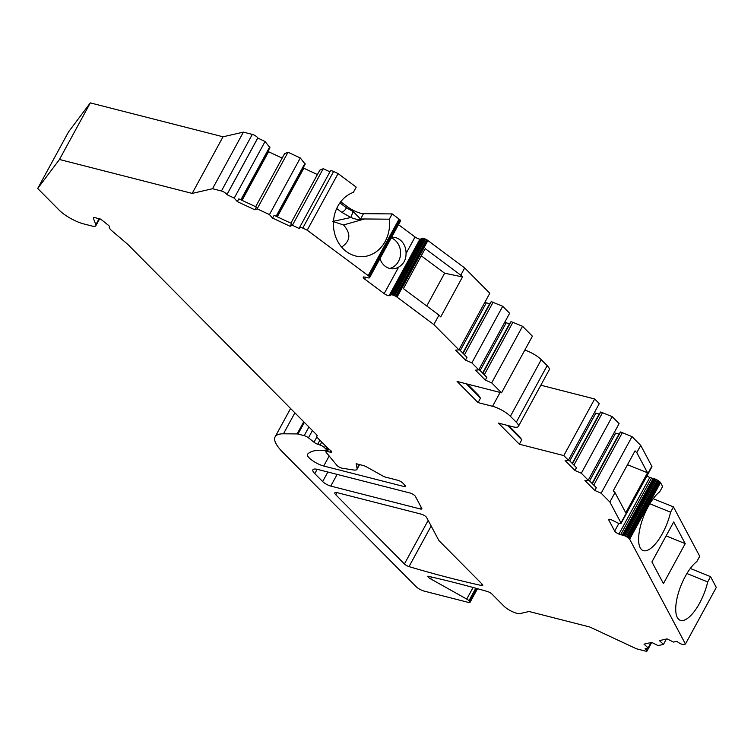 <?xml version="1.0" encoding="UTF-8"?>
<svg xmlns="http://www.w3.org/2000/svg" width="754" height="754" viewBox="0 0 754 754"><rect width="100%" height="100%" fill="white"/><g stroke="black" fill="none" stroke-linecap="round" stroke-linejoin="round"><path stroke-width="1.13" d="M685.226 543.625L673.699 521.975L651.918 561.928L663.435 583.587L685.226 543.625L666.112 535.896M389.705 268.452A15.777 13.478 90.5 0 0 398.461 261.44A15.777 13.478 90.5 0 0 391.241 237.944M329.121 456.132L323.73 466.019L404.059 486.537A3.949 1.084 28.6 0 0 405.558 486.443A3.949 1.084 28.6 0 0 404.992 485.293L402.73 483.012A3.949 1.084 28.6 0 0 397.867 480.289L385.539 477.141A3.949 1.084 -151.4 0 1 382.919 476.038L366.303 466.745A3.949 1.084 -151.4 0 0 363.682 465.633L356.18 463.719L357.085 468.488A13.148 3.629 28.6 0 1 356.981 469.346A13.148 3.629 28.6 0 1 353.569 469.987L342.307 468.253A3.949 1.084 28.6 0 1 336.963 465.435L326.171 452.372A3.949 1.084 -151.4 0 1 325.869 451.523A3.949 1.084 -151.4 0 1 327.368 451.429L330.111 452.127A3.949 1.084 28.6 0 0 331.609 452.032A3.949 1.084 28.6 0 0 328.933 449.337L317.161 437.471A3.949 1.084 28.6 0 1 316.595 436.321A3.949 1.084 28.6 0 1 316.906 436.123A3.949 1.084 -151.4 0 0 317.217 435.925A3.949 1.084 -151.4 0 0 316.652 434.775L127.878 244.475A3.949 1.084 28.6 0 0 127.492 244.117L111.875 230.799A10.518 2.903 -151.4 0 1 109.339 226.794A10.518 2.903 -151.4 0 1 109.349 226.784A3.949 1.084 28.6 0 1 109.349 226.784L109.339 226.794M646.97 475.906A3.949 1.084 -151.4 0 0 649.797 477.471L654.048 478.781A4.778 1.319 28.6 0 1 654.623 478.894A3.619 0.999 28.6 0 1 655.283 479.101A3.393 0.933 28.6 0 1 656.357 479.563A4.505 1.244 28.6 0 1 657.441 480.147L658.091 480.534A4.778 1.319 28.6 0 1 658.789 480.967A3.619 0.999 28.6 0 1 659.411 481.42A3.393 0.933 28.6 0 1 660.118 482.06A4.505 1.244 28.6 0 1 660.532 482.617L662.606 486.519L659.731 491.787A32.874 12.196 -68 0 0 641.041 524.077A32.874 12.196 -68 0 0 642.992 550.495A32.874 12.196 -68 0 0 670.579 512.183L649.807 503.776M653.19 498.705L673.454 506.905L699.721 556.264L696.847 561.541A32.874 12.196 -68 0 0 678.157 593.822A32.874 12.196 -68 0 0 680.108 620.25A32.874 12.196 -68 0 0 707.695 581.928L686.922 573.53M330.384 171.215A3.949 1.084 28.6 0 1 330.412 170.96A3.949 1.084 28.6 0 1 333.617 171.497L338.075 173.58L356.227 187.115L353.353 192.383A32.874 28.087 -89.5 0 0 333.702 228.566A32.874 28.087 -89.5 0 0 361.223 256.699A32.874 28.087 -89.5 0 0 389.318 219.188L364.531 218.971L343.541 224.965C351.166 233.655 350.525 241.035 341.619 247.105M343.541 224.965L332.712 221.412M438.903 540.561L482.192 584.209A3.949 1.084 28.6 0 1 482.758 585.358A3.949 1.084 28.6 0 1 481.448 585.49A656.234 180.885 28.6 0 1 409.017 566.622A3.949 1.084 28.6 0 1 404.408 563.964L335.766 494.765A6.579 1.81 28.6 0 1 334.823 492.852A6.579 1.81 28.6 0 1 337.311 492.701L421.26 514.143A3.949 1.084 28.6 0 1 426.623 517.498L438.903 540.561M475.783 588.224L468.979 600.702A3.949 1.084 -151.4 0 0 466.735 599.081L430.628 578.874A3.949 1.084 28.6 0 1 427.801 576.179A656.234 180.885 28.6 0 1 487.395 591.494A3.949 1.084 28.6 0 1 492.07 594.161L503.842 606.037A10.518 2.903 -151.4 0 0 519.987 613.577L529.072 611.494L589.845 627.017L636.423 648.779L645.547 651.107A3.949 1.084 -151.4 0 0 647.036 651.013A3.949 1.084 -151.4 0 0 645.104 648.779L648.091 647.912L644.02 644.161L651.673 642.408L658.119 645.612L663.492 644.378L659.43 640.627L667.083 638.874L673.52 642.088L676.715 641.352L678.817 642.747A3.949 1.084 -151.4 0 0 683.492 644.481L685.443 644.039L629.665 539.223A4.505 1.244 28.6 0 0 629.251 538.667A3.393 0.933 28.6 0 0 628.553 538.026A3.619 0.999 28.6 0 0 627.922 537.574A4.778 1.319 28.6 0 0 627.224 537.14L626.574 536.754A4.505 1.244 28.6 0 0 625.49 536.169A3.393 0.933 28.6 0 0 624.425 535.708A3.619 0.999 28.6 0 0 623.756 535.5A4.778 1.319 28.6 0 0 623.181 535.387L618.93 534.077A3.949 1.084 28.6 0 1 614.68 531.089L618.893 523.37M84.373 110.8L68.557 131.865L37.7 188.472L59.453 159.49L192.176 193.401L212.534 188.726L221.431 191.007L252.288 134.4L243.391 132.129L223.033 136.794L90.31 102.893L84.373 110.8M252.288 134.4A3.949 1.084 28.6 0 1 257.745 138.01L226.888 194.617A3.949 1.084 -151.4 0 0 221.431 191.007M241.403 200.046L269.951 147.68L265.069 141.516L257.745 138.01M267.915 151.413A3.949 1.084 -151.4 0 0 268.565 151.743L242.062 200.357M282.166 158.095L268.565 151.743M276.633 216.511L305.182 164.146L300.309 157.982L288.009 152.233L284.569 153.693L255.663 206.709M303.146 167.878A3.949 1.084 -151.4 0 0 303.805 168.208L277.302 216.822M317.406 174.56L303.805 168.208M329.941 171.827L323.249 168.698L319.809 170.159L290.903 223.175M340.733 201.761L347.17 206.558A13.148 3.629 -151.4 0 0 363.475 213.665L392.193 213.919L399.073 219.046A4.505 1.244 28.6 0 1 399.865 219.697A3.393 0.933 28.6 0 1 400.374 220.281A3.619 0.999 28.6 0 1 400.515 220.611A4.778 1.319 28.6 0 1 400.506 220.865L369.573 277.67A4.505 1.244 28.6 0 1 369.554 277.726A4.505 1.244 28.6 0 1 369.319 277.915A3.393 0.933 28.6 0 1 368.734 277.953A3.619 0.999 28.6 0 1 368.178 277.849A4.778 1.319 28.6 0 1 367.528 277.651L363.862 276.944A3.949 1.084 28.6 0 0 363.239 277.17A3.949 1.084 28.6 0 0 364.653 279.037L384.191 293.608A3.949 1.084 28.6 0 0 389.083 295.738L390.892 295.068A4.505 1.244 28.6 0 1 390.911 295.012A4.505 1.244 28.6 0 1 391.156 294.823A3.393 0.933 28.6 0 1 391.731 294.786A3.619 0.999 28.6 0 1 392.287 294.899A4.778 1.319 28.6 0 1 392.947 295.087L393.56 295.295A4.505 1.244 28.6 0 1 394.615 295.709A3.393 0.933 28.6 0 1 395.699 296.256A3.619 0.999 28.6 0 1 396.406 296.69A4.778 1.319 28.6 0 1 397.047 297.133L433.833 324.559L458.941 349.865L455.633 350.167L465.491 360.101L466.999 357.33L459.177 349.432M369.554 277.726L400.412 221.12A4.505 1.244 28.6 0 0 400.44 221.063L400.506 220.865M421.505 238.914L419.95 239.131A3.949 1.084 28.6 0 1 415.058 237.001L398.489 224.654M390.949 294.965L421.75 238.462A4.505 1.244 28.6 0 1 421.778 238.415A4.505 1.244 28.6 0 1 422.014 238.217A3.393 0.933 28.6 0 1 422.589 238.179A3.619 0.999 28.6 0 1 423.154 238.292A4.778 1.319 28.6 0 1 423.805 238.481L392.947 295.087M458.941 349.865L489.798 293.259L464.7 267.953L427.904 240.535A4.778 1.319 28.6 0 0 427.264 240.083A3.619 0.999 28.6 0 0 426.557 239.649A3.393 0.933 28.6 0 0 425.473 239.103A4.505 1.244 28.6 0 0 424.417 238.688L423.805 238.481M484.86 302.316A3.949 1.084 -151.4 0 0 486.321 302.835L460.298 350.563M466.226 383.786L480.487 398.159L478.064 402.598L457.084 381.449L501.533 392.806L491.683 382.872L485.322 380.101L475.472 370.167L478.771 369.865L509.638 313.259L502.711 306.275L491.24 301.619L489.676 303.692L486.321 302.835M504.699 322.316A3.949 1.084 -151.4 0 0 506.151 322.835L480.128 370.563M501.533 392.806L532.39 336.199L522.55 326.275L511.071 321.619L509.516 323.692L506.151 322.835M524.822 350.092A14.467 3.987 28.6 0 1 541.259 359.677L547.159 365.624A14.467 3.987 28.6 0 1 549.223 369.837L518.366 426.434A14.467 3.987 28.6 0 1 512.871 426.783L498.385 423.079L519.355 444.229L563.804 455.576L568.412 460.223L565.104 460.524L574.953 470.458L581.315 473.239L588.243 480.213L584.944 480.524L594.793 490.458L601.155 493.229L609.873 502.023L620.966 522.88A4.778 1.319 28.6 0 1 621.089 523.191A3.619 0.999 28.6 0 1 621.06 523.427A3.393 0.933 28.6 0 1 620.683 523.615A4.505 1.244 28.6 0 1 620.014 523.587L619.524 523.512A4.778 1.319 28.6 0 1 618.949 523.389A3.619 0.999 28.6 0 1 618.289 523.182A3.393 0.933 28.6 0 1 617.215 522.72A4.505 1.244 28.6 0 1 616.131 522.136L611.324 519.779A3.949 1.084 28.6 0 0 608.714 519.497A3.949 1.084 28.6 0 0 608.78 520.015L614.68 531.089M540.835 385.228L594.67 398.97L599.27 403.616L568.412 460.223M594.331 412.674A3.949 1.084 -151.4 0 0 595.783 413.192L599.147 414.05L600.712 411.976L612.182 416.632L619.109 423.607L588.243 480.213M614.161 432.673A3.949 1.084 -151.4 0 0 615.622 433.192L618.987 434.05L620.542 431.967L632.012 436.623L640.73 445.416L651.833 466.274A4.778 1.319 28.6 0 1 651.946 466.585A3.619 0.999 28.6 0 1 651.918 466.82A3.619 0.999 28.6 0 1 651.918 466.83L621.06 523.417A3.619 0.999 28.6 0 1 621.051 523.436L651.918 466.82M690.306 568.459L710.57 576.659L716.3 587.432L685.443 644.039M426.745 306.001L444.624 273.212L421.269 255.804M37.7 188.472L59.33 210.281A19.727 5.438 28.6 0 0 83.656 223.891L91.856 225.993A10.518 2.903 -151.4 0 0 95.852 225.738A10.518 2.903 -151.4 0 0 95.833 224.73L93.345 218.095A3.949 1.084 28.6 0 1 93.336 217.718A3.949 1.084 28.6 0 1 94.834 217.623L100.65 219.103L108.18 225.097A3.949 1.084 28.6 0 1 109.349 226.775M323.73 466.019A11.838 3.261 28.6 0 1 312.231 460.421A11.838 3.261 28.6 0 1 307.443 454.398A11.838 3.261 28.6 0 1 307.557 454.228A92.054 25.372 28.6 0 1 321.034 450.232L325.86 450.666A3.968 1.093 -151.4 0 0 326.68 450.44A3.968 1.093 -151.4 0 0 326.096 449.271L324.484 447.64A3.968 1.093 -151.4 0 0 320.13 445.067L321.741 442.098M294.889 412.834L283.457 433.804L297.104 433.918A3.949 1.084 28.6 0 1 297.971 434.059L304.201 435.642A3.949 1.084 -151.4 0 1 308.461 437.829L313.994 442.23A3.949 1.084 28.6 0 0 317.717 444.257L320.13 445.067M283.457 433.804A52.601 14.496 -151.4 0 0 275.125 436.839A52.601 14.496 -151.4 0 0 282.665 452.146L415.991 586.555A6.579 1.81 -151.4 0 0 424.097 591.089L468.545 602.446A3.949 1.084 -151.4 0 0 470.044 602.352A3.949 1.084 -151.4 0 0 469.478 601.202L476.453 588.403M468.979 600.702L469.478 601.202M478.064 402.598L492.55 406.293A14.467 3.987 28.6 0 1 510.392 416.283L516.292 422.231A14.467 3.987 28.6 0 1 518.366 426.434M478.771 369.865L471.853 362.881L465.491 360.101M399.073 219.046L368.206 275.644A4.505 1.244 28.6 0 1 369.008 276.303A3.393 0.933 28.6 0 1 369.517 276.888A3.619 0.999 28.6 0 1 369.658 277.218A4.778 1.319 28.6 0 1 369.649 277.472M368.206 275.644L307.208 230.187L302.759 228.104A3.949 1.084 -151.4 0 0 299.545 227.557A3.949 1.084 -151.4 0 0 299.517 227.821L299.687 228.716L292.382 225.305L290.092 226.275L291.6 223.504L274.098 215.324L272.59 218.095L290.092 226.275M272.59 218.095L269.451 214.588L257.142 208.839L254.852 209.81L256.369 207.039L238.858 198.858L237.35 201.629L254.852 209.81M237.35 201.629L234.211 198.123L226.888 194.617M415.388 496.368L421.769 508.366A3.949 1.084 28.6 0 1 421.835 508.875A3.949 1.084 28.6 0 1 420.336 508.969L330.761 486.085A6.579 1.81 28.6 0 1 322.655 481.552L314.786 473.625A13.148 3.629 28.6 0 1 312.901 469.799A13.148 3.629 28.6 0 1 317.896 469.478L410.025 493.012A3.949 1.084 28.6 0 1 415.388 496.368M707.695 581.928L710.57 576.659M651.004 642.559L648.091 647.912M666.413 639.034L663.492 644.378M379.959 258.631A15.777 13.478 90.5 0 0 392.438 268.801A15.777 13.478 90.5 0 0 398.649 267.095C403.616 264.136 406.076 259.612 406.048 253.523A15.777 13.478 90.5 0 0 392.711 237.246A15.777 13.478 90.5 0 0 391.599 237.284M409.102 262.929L409.573 261.035L410.666 260.055L391.731 294.786M327.076 447.461L326.096 449.271M643.36 500.967L643.916 502.381L643.379 503.361L641.786 503.851L655.283 479.101M627.507 464.7L647.535 472.805L636.8 452.626L635.047 450.864L613.266 490.816L615.01 492.588L609.873 502.023M615.01 492.588L625.754 512.758L647.535 472.805M90.31 102.893L59.453 159.49M223.033 136.794L192.176 193.401M243.391 132.129L212.534 188.726M257.764 138.105L226.907 194.702M265.069 141.516L234.211 198.123M269.781 146.785L240.875 199.801M288.009 152.233L257.142 208.839M300.309 157.982L269.451 214.588M305.021 163.25L276.115 216.266M323.249 168.698L292.382 225.305M338.075 173.58L307.208 230.187M389.318 219.188L392.193 213.919M420.968 239.141L390.11 295.747M464.7 267.953L460.76 275.163L425.171 248.641L403.39 288.594L438.979 315.125L433.833 324.559M438.979 315.125L440.732 316.887L462.513 276.925L444.624 273.212M460.76 275.163L462.513 276.925M489.676 303.692L462.767 353.061M491.24 301.619L463.041 353.334M493.173 302.109L464.464 354.766M502.711 306.275L471.853 362.881M509.516 323.692L482.598 373.051M511.071 321.619L482.88 373.334M513.003 322.109L484.294 374.766M485.322 380.101L486.839 377.33L479.007 369.432M522.55 326.275L491.683 382.872M480.487 398.159L478.347 395.077L467.452 384.097M507.527 425.416L521.777 439.789L519.355 444.229M521.777 439.789L519.638 436.707L508.743 425.727M594.67 398.97L563.804 455.576M599.147 414.05L572.239 463.418M600.712 411.976L572.512 463.691M602.644 412.466L573.935 465.124M568.639 459.789L576.471 467.687L574.953 470.458M612.182 416.632L581.315 473.239M618.987 434.05L592.069 483.408M620.542 431.967L592.342 483.691M622.474 432.466L593.766 485.124M588.478 479.789L596.31 487.678L594.793 490.458M632.012 436.623L601.155 493.229M640.73 445.416L636.8 452.626M651.494 478.159L620.627 534.765M653.077 478.63L622.21 535.236M670.579 512.183L673.454 506.905M322.655 481.552L327.849 472.023L322.655 481.552M339.894 202.901L346.482 207.821L353.136 211.516L360.544 219.056L364.531 218.971M333.513 221.252L350.968 217.482M363.475 213.665L360.544 219.056C358.838 219.838 355.775 219.367 351.336 217.652M350.864 217.501L353.136 211.516M431.627 577.046L430.628 578.874M404.408 563.964L428.168 520.392M336.934 492.607L335.766 494.765M308.461 437.829L312.439 430.525M304.201 435.642L308.923 426.981M415.058 237.001L406.048 253.523M409.036 262.024L391.156 294.823M656.357 479.563L643.916 502.381M333.617 171.497L302.759 228.104M399.865 219.697L369.008 276.303M400.374 220.281L369.517 276.888M400.515 220.611L369.658 277.218M400.44 221.063L369.573 277.67M365.699 277.114L364.653 279.037M398.649 267.095L384.191 293.608M419.95 239.131L389.083 295.738M422.014 238.217L409.573 261.035M422.589 238.179L410.666 260.055M423.154 238.292L392.287 294.899M424.417 238.688L393.56 295.295M425.473 239.103L394.615 295.709M426.557 239.649L395.699 296.256M427.264 240.083L396.406 296.69M427.904 240.535L397.047 297.133M500.109 392.438L492.55 406.293M541.259 359.677L510.392 416.283M547.159 365.624L516.292 422.231M595.783 413.192L569.76 460.92M615.622 433.192L589.6 480.92M651.833 466.274L620.966 522.88M651.946 466.585L621.089 523.191M609.185 519.28L608.78 520.015M649.797 477.471L618.93 534.077M654.048 478.781L623.181 535.387M654.623 478.894L623.756 535.5M641.786 503.851L624.425 535.708M643.379 503.361L625.49 536.169M657.441 480.147L626.574 536.754M658.091 480.534L627.224 537.14M658.789 480.967L627.922 537.574M659.411 481.42L628.553 538.026M660.118 482.06L629.251 538.667M660.532 482.617L629.665 539.223M330.883 450.722L330.111 452.127M328.659 449.064L327.368 451.429M317.217 435.558L316.906 436.123M95.833 224.73L99.113 218.717M93.656 217.52L93.345 218.095M297.971 434.059L304.343 422.372M297.104 433.918L303.739 421.759M313.994 442.23L316.812 437.066M317.717 444.257L319.903 440.242M324.484 447.64L325.464 445.84M317.142 469.308L314.786 473.625M466.735 599.081L473.069 587.479M404.059 486.537L404.832 485.124M337.132 474.398L330.761 486.085M420.336 508.969L421.222 507.338M481.448 585.49L482.164 584.171M431.156 526.009L409.017 566.622M350.959 217.548L341.619 212.213A5.259 2.319 -53.3 0 0 346.482 207.821L347.17 206.558M341.619 212.213L336.68 208.528M359.253 464.502L357.085 468.488M327.867 448.262L326.68 450.44M390.911 295.012L421.778 238.415M330.412 170.96L299.545 227.557M317.123 435.36L316.595 436.321M99.603 218.839L95.852 225.738M470.044 602.352L477.489 588.695M651.72 642.427L647.036 651.013M275.125 436.839L290.582 408.498M359.573 464.587L356.981 469.346M326.35 450.647L325.869 451.523"/></g></svg>
